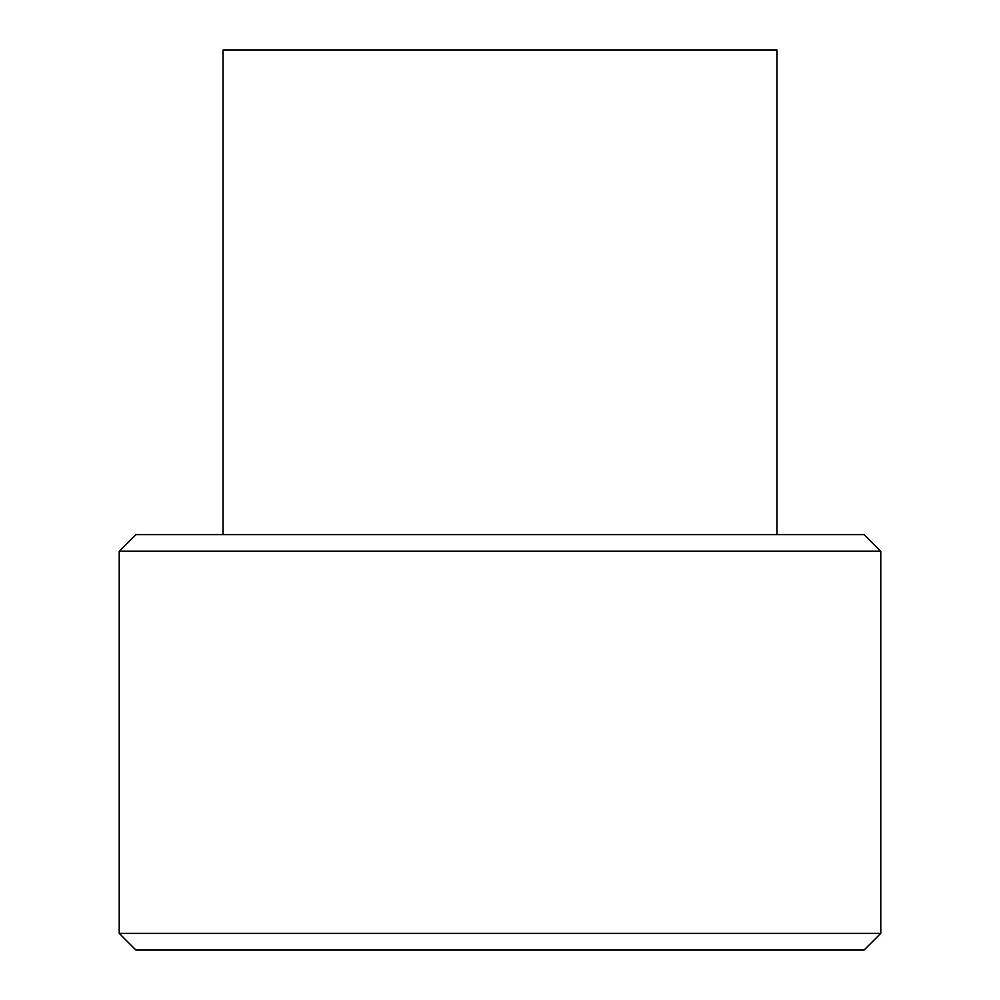 <?xml version="1.0" encoding="UTF-8"?>
<svg xmlns="http://www.w3.org/2000/svg" width="1000" height="1000" viewBox="0 0 1000 1000"><rect width="100%" height="100%" fill="white"/><g stroke="black" fill="none" stroke-linecap="round" stroke-linejoin="round"><path stroke-width="1.5" d="M223.075 534.612L223.075 50L776.925 50L776.925 534.612M880.775 551.225L864.15 534.612L135.85 534.612L119.225 551.225L880.775 551.225L880.775 933.388L119.225 933.388L119.225 551.225M119.225 933.388L135.85 950L864.15 950L880.775 933.388"/></g></svg>
